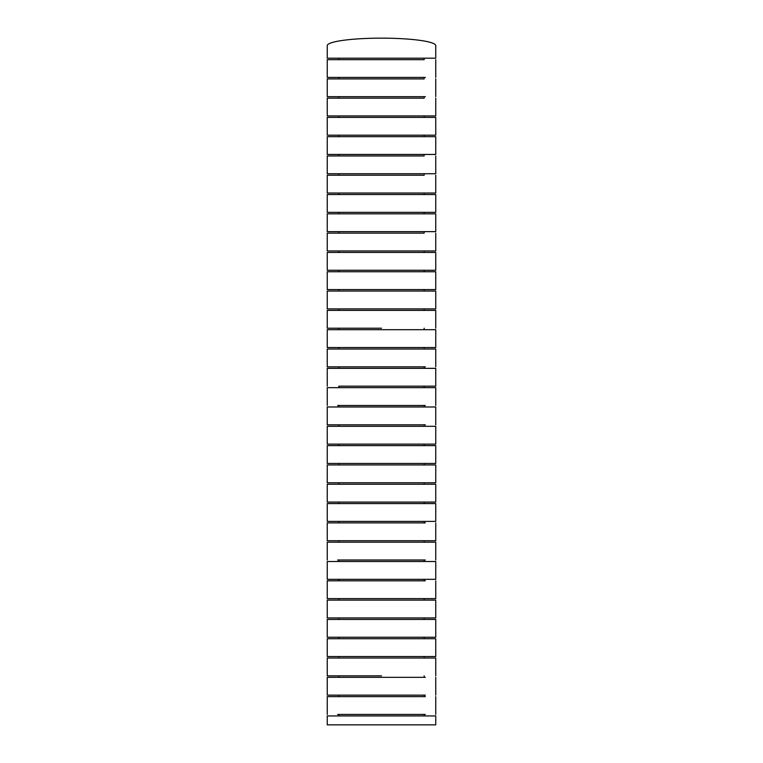 <?xml version="1.0" encoding="UTF-8"?>
<svg xmlns="http://www.w3.org/2000/svg" width="763" height="763" viewBox="0 0 763 763"><rect width="100%" height="100%" fill="white"/><g stroke="black" fill="none" stroke-linecap="round" stroke-linejoin="round"><path stroke-width="1.14" d="M435.749 58.188L435.749 45.646A54.249 7.496 180 0 0 381.5 38.15A54.249 7.496 180 0 0 327.251 45.646L327.251 58.188L435.749 58.188L338.848 58.188L338.848 59.676M424.152 58.188L424.152 59.676L381.5 59.676M424.152 77.425L424.152 78.913L381.5 78.913M424.152 96.672L424.152 98.16L338.848 98.16L338.848 96.672L327.251 96.672L327.251 78.913L337.589 78.913M424.152 115.928L424.152 117.407L381.5 117.407M424.152 154.46L424.152 155.948L381.5 155.948M424.152 173.745L424.152 175.232L338.848 175.232L338.848 173.745L327.251 173.745L327.251 155.948L424.152 155.948M327.251 193.039L435.749 193.039L327.251 193.039L327.251 175.232L424.152 175.232M424.152 212.333L424.152 213.821L435.749 213.821L327.251 213.821L327.251 231.637L435.749 231.637L338.848 231.637L338.848 233.125L327.251 233.125L327.251 250.951L435.749 250.951L424.152 250.951L424.152 252.439L381.5 252.439M424.152 231.637L424.152 233.125L381.5 233.125M381.5 289.578L327.251 289.578L435.749 289.578L424.152 289.578L424.152 291.065L327.251 291.065L327.251 308.901L435.749 308.901L435.749 291.065L327.251 291.065M435.749 328.214L435.749 310.379L327.251 310.379L327.251 328.214L381.5 328.214M424.152 349.025L424.152 347.537L381.5 347.537M338.848 387.661L338.848 386.183L435.749 386.183L424.152 386.183L424.152 387.661L381.5 387.661M435.749 464.944L327.251 464.944L327.251 482.769L435.749 482.769L435.749 464.944L424.152 464.944L424.152 463.456L381.5 463.456M435.749 482.769L381.5 482.769M425.344 522.884L327.251 522.884L327.251 540.709L435.749 540.709L338.848 540.709L338.848 542.197L337.608 542.197M424.152 580.805L338.848 580.805L338.848 579.327L327.251 579.327L327.251 561.501L435.749 561.501L435.749 579.327L424.152 579.327L424.152 580.805M424.152 598.631L424.152 600.119L381.5 600.119M424.152 638.726L424.152 637.239L381.5 637.239M435.749 656.542L435.749 638.726L327.251 638.726L327.251 656.542L435.749 656.542L424.152 656.542L424.152 658.03L435.749 658.03L327.251 658.03L327.251 675.846L381.5 675.846M424.152 675.846L424.152 677.334L381.5 677.334M424.152 715.932L424.152 714.445L381.5 714.445M327.251 724.85L327.251 715.932L435.749 715.932L435.749 724.85L327.251 724.85M337.618 714.445L425.344 714.445M327.251 714.445L327.251 696.629L425.344 696.629M435.749 714.445L435.749 696.629M338.848 696.629L338.848 695.141L327.251 695.141L425.344 695.141M327.251 695.141L327.251 677.334L338.848 677.334L338.848 675.846M425.344 677.334L327.251 677.334M435.749 695.141L435.749 677.334M435.749 675.846L435.749 658.03M337.618 637.239L327.251 637.239L327.251 619.422L338.848 619.422L338.848 617.935L327.251 617.935L327.251 600.119L435.749 600.119L435.749 617.935L424.152 617.935L424.152 619.422M327.251 637.239L435.749 637.239L435.749 619.422L327.251 619.422M337.608 600.119L338.848 600.119L338.848 598.631L327.251 598.631L327.251 580.805L425.344 580.805M327.251 598.631L435.749 598.631L435.749 580.805M337.618 560.013L425.344 560.013M327.251 560.013L327.251 542.197L435.749 542.197L435.749 560.013M327.251 522.884L337.618 522.884M435.749 540.709L435.749 522.884M425.344 503.57L435.749 503.57L435.749 521.396L327.251 521.396L327.251 503.57L338.848 503.57L338.848 502.083L327.251 502.083L327.251 484.257L435.749 484.257L435.749 502.083L424.152 502.083L424.152 503.57M327.251 464.944L338.848 464.944L338.848 463.456M435.749 445.621L435.749 463.456L327.251 463.456L327.251 445.621L435.749 445.621L424.152 445.621L424.152 444.133M327.251 444.133L327.251 426.307L435.749 426.307L435.749 444.133L327.251 444.133M337.618 426.307L338.848 426.307L338.848 424.819M435.749 424.819L435.749 406.984L327.251 406.984L327.251 424.819L425.344 424.819M327.251 406.984L338.848 406.984L338.848 405.496M337.618 405.496L425.334 405.496M327.251 405.496L327.251 387.661L337.618 387.661M435.749 405.496L435.749 387.661L327.251 387.661M327.251 386.183L327.251 368.348L435.749 368.348L435.749 386.183M435.749 366.86L435.749 349.025L327.251 349.025L327.251 366.86L425.334 366.86M425.334 329.702L435.749 329.702L435.749 347.537L327.251 347.537L327.251 329.702L338.848 329.702L338.848 328.214M327.251 310.379L338.848 310.379L338.848 308.901M424.152 291.065L435.749 291.065M327.251 289.578L327.251 271.752L435.749 271.752L424.152 271.752L424.152 270.264M435.749 289.578L435.749 271.752M424.152 252.439L435.749 252.439L435.749 270.264L327.251 270.264L327.251 252.439L338.848 252.439L338.848 250.951M424.152 233.125L327.251 233.125M435.749 250.951L435.749 233.125M435.749 231.637L435.749 213.821M381.5 213.821L338.848 213.821L338.848 212.333L327.251 212.333L327.251 194.527L435.749 194.527L424.152 194.527L424.152 193.039M327.251 212.333L435.749 212.333L435.749 194.527M435.749 193.039L435.749 175.232M327.251 173.745L435.749 173.745L435.749 155.948M327.251 154.46L327.251 136.672L435.749 136.672L435.749 154.46L327.251 154.46M435.749 135.185L435.749 117.407L327.251 117.407L327.251 135.185L435.749 135.185L424.152 135.185L424.152 136.672M435.749 98.16L435.749 115.928L327.251 115.928L327.251 98.16L424.152 98.16M327.251 96.672L425.363 96.672M424.152 78.913L327.251 78.913M435.749 96.672L435.749 78.913M338.848 78.913L338.848 77.425L327.251 77.425L425.363 77.425M327.251 77.425L327.251 59.676L424.152 59.676M435.749 77.425L435.749 59.676M435.749 252.439L327.251 252.439M435.749 329.702L327.251 329.702M327.251 502.083L435.749 502.083M435.749 503.57L327.251 503.57M327.251 579.327L435.749 579.327M327.251 617.935L435.749 617.935M381.5 638.726L338.848 638.726L338.848 637.239M381.5 271.752L338.848 271.752L338.848 270.264M381.5 154.46L338.848 154.46L338.848 155.948M381.5 136.672L338.848 136.672L338.848 135.185L381.5 135.185M381.5 115.928L338.848 115.928L338.848 117.407M381.5 96.672L338.848 96.672M424.152 308.901L424.152 310.379M424.152 328.214L424.152 329.702M424.152 366.86L424.152 368.348M424.152 405.496L424.152 406.984M424.152 424.819L424.152 426.307M424.152 482.769L424.152 484.257M424.152 521.396L424.152 522.884M424.152 540.709L424.152 542.197M424.152 560.013L424.152 561.501M424.152 695.141L424.152 696.629M338.848 714.445L338.848 715.932M338.848 656.542L338.848 658.03M338.848 560.013L338.848 561.501M338.848 521.396L338.848 522.884M338.848 482.769L338.848 484.257M338.848 444.133L338.848 445.621M338.848 366.86L338.848 368.348M338.848 347.537L338.848 349.025M338.848 289.578L338.848 291.065M338.848 193.039L338.848 194.527"/></g></svg>
